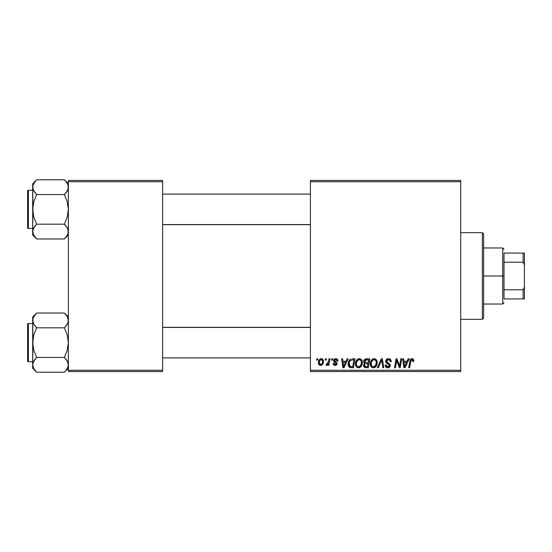 <?xml version="1.0" encoding="UTF-8"?>
<svg xmlns="http://www.w3.org/2000/svg" width="552" height="552" viewBox="0 0 552 552"><rect width="100%" height="100%" fill="white"/><g stroke="black" fill="none" stroke-linecap="round" stroke-linejoin="round"><path stroke-width="0.83" d="M310.397 180.463L460.706 180.463L460.706 181.732L310.397 181.732L310.397 370.268L460.706 370.268L460.706 180.463L310.397 180.463L310.397 181.732L310.397 180.463M355.44 363.865L355.971 361.249L357.634 359.193L360.007 358.766L361.829 360.228L362.381 362.195L362.119 364.624L361.167 366.487L360.001 367.473L358.345 367.825L356.875 367.301L355.805 365.928L355.44 363.865C355.378 366.121 356.406 367.446 358.524 367.832L361.167 366.487L362.388 362.54C362.402 360.346 361.381 359.062 359.331 358.683C356.723 359.304 355.426 361.029 355.44 363.865M347.146 358.8L346.056 361.229L347.146 358.8L348.153 358.8L344.006 367.715L342.875 367.715L341.653 358.8L342.585 358.8L342.889 361.229L346.056 361.229L342.889 361.229L342.585 358.8L341.653 358.8L342.875 367.715L344.006 367.715L348.153 358.8L347.146 358.8L348.153 358.8L344.006 367.715L342.875 367.715L341.653 358.8L342.585 358.8M411.53 358.731L413.365 359.221L413.724 361.463L412.792 361.581L412.323 359.8L411.067 360.173L409.639 367.715L408.694 367.715L409.894 360.732L410.647 359.193L411.985 358.683C410.64 358.897 409.908 359.731 409.798 361.18L408.694 367.715L409.639 367.715L410.709 361.401L411.923 359.725L412.882 360.801L412.792 361.581L413.724 361.463L413.807 360.649L413.724 361.463L412.792 361.581L412.834 360.408M385.669 361.305L386.49 359.387L388.76 358.69L390.588 359.49L391.223 361.705L390.298 361.808L390.002 360.394L388.877 359.766L387.442 359.918L386.628 360.891L386.897 362.071L390.147 364.617L390.133 366.418L389.208 367.501L387.29 367.798L385.613 366.714L385.206 365.051L386.131 364.962L386.4 366.107L387.504 366.769L388.898 366.493L389.374 365.521L389.022 364.727L386.241 363.009L385.669 361.305L389.374 365.521L387.835 366.79L386.131 364.962L385.199 365.251C385.324 366.873 386.193 367.736 387.801 367.832C389.353 367.784 390.181 366.99 390.298 365.465L389.25 363.52L386.835 362.002L386.593 361.222L388.401 359.725L390.064 360.497L390.298 361.808L391.223 361.705C391.258 359.794 390.333 358.786 388.463 358.683C386.766 358.759 385.834 359.635 385.669 361.305L385.675 361.036M378.334 367.715L377.333 367.715L381.225 358.8L382.412 358.8L383.778 367.715L382.84 367.715L381.673 360.077L378.334 367.715L377.333 367.715L378.334 367.715L381.673 360.077L382.84 367.715L383.778 367.715L382.412 358.8L381.225 358.8L382.412 358.8L383.778 367.715L382.84 367.715M370.268 363.865L370.792 361.249L372.462 359.193L374.836 358.766L376.65 360.228L377.202 362.195L376.94 364.624L375.995 366.487L374.829 367.473L373.166 367.825L371.696 367.301L370.633 365.928L370.268 363.865C370.206 366.121 371.227 367.446 373.345 367.832L375.995 366.487L377.216 362.54C377.223 360.346 376.202 359.062 374.152 358.683C371.544 359.304 370.247 361.029 370.268 363.865L370.275 363.416M316.662 360.077L316.876 358.8L317.807 358.8L317.614 360.077L316.662 360.077L317.614 360.077L317.807 358.8L316.876 358.8L317.807 358.8L317.614 360.077L316.662 360.077L316.876 358.8L316.662 360.077M366.231 358.8C364.63 359.007 363.775 359.932 363.664 361.574L364.078 360.077L365.21 359.021L369.799 358.8L368.294 367.715L365.079 367.646L363.83 366.769L363.616 364.893L364.775 363.375L363.927 362.657L363.664 361.574L364.775 363.375L363.547 365.548L364.775 367.57L368.294 367.715L369.799 358.8L366.231 358.8L369.799 358.8L368.294 367.715L365.389 367.687M408.176 358.8L407.079 361.229L408.176 358.8L409.177 358.8L405.037 367.715L403.905 367.715L402.684 358.8L403.615 358.8L403.912 361.229L407.079 361.229L403.912 361.229L403.615 358.8L402.684 358.8L403.905 367.715L405.037 367.715L409.177 358.8L408.176 358.8L409.177 358.8L405.037 367.715L403.905 367.715L402.684 358.8L403.615 358.8M399.876 364.244L400.828 358.8L399.876 364.244L400.828 358.8L401.766 358.8L400.241 367.715L399.262 367.715L396.709 360.152L395.473 367.715L394.528 367.715L396.039 358.8L397.012 358.8L399.586 366.356L399.876 364.244L399.586 366.356L397.012 358.8L396.039 358.8L394.528 367.715L395.473 367.715L396.709 360.152L399.262 367.715L400.241 367.715L401.766 358.8L400.828 358.8L401.766 358.8L400.241 367.715L399.262 367.715M337.955 360.884C337.893 359.469 337.155 358.738 335.74 358.683L337.203 359.117L337.886 360.221L337.955 361.001L337.03 361.118L336.741 359.98L336.058 359.531L334.505 360.27L334.719 361.105L336.948 362.733L336.913 364.486L335.94 365.286L334.795 365.376L333.691 364.9L333.132 363.837L333.091 363.43L334.015 363.319L334.995 364.575L336.14 364.058L336.099 363.119L334.022 361.739L333.56 360.725L334.229 359.152L335.74 358.683L333.553 360.559L334.022 361.739L336.216 363.699L335.243 364.589L334.015 363.319L333.091 363.43C333.201 364.713 333.905 365.369 335.202 365.403L337.148 363.554L334.484 360.49L335.699 359.497L337.03 361.118L337.955 360.884L337.017 360.815M352.342 358.8L354.977 358.8L353.473 367.715L349.858 367.515L348.353 365.679L348.505 361.815L349.644 359.849L350.906 359.014C349.009 360.111 348.091 361.795 348.146 364.065C348.036 365.728 348.691 366.907 350.113 367.604L353.473 367.715L354.977 358.8L352.342 358.8L354.977 358.8L353.473 367.715L350.251 367.632M321.271 358.683C319.291 359.179 318.325 360.518 318.387 362.692L319.056 360.07L319.987 359.083L321.512 358.697L322.941 359.476L323.451 360.794L323.334 362.671L321.885 365.017L319.608 365.182L318.642 364.12L318.387 362.692C318.345 364.258 319.063 365.162 320.546 365.403C322.589 364.906 323.569 363.533 323.479 361.27C323.479 359.738 322.741 358.883 321.271 358.683L322.416 359M325.231 360.077L325.445 358.8L326.377 358.8L326.184 360.077L325.231 360.077L326.184 360.077L326.377 358.8L325.445 358.8L326.377 358.8L326.184 360.077L325.231 360.077L325.445 358.8L325.231 360.077M328.461 361.836L329.02 358.8L329.958 358.8L328.868 365.286L327.922 365.286L328.164 363.947L327.17 365.231L326.025 365.169L326.398 364.154L327.088 364.32L327.771 363.74L328.55 361.394L326.025 365.169L326.66 365.403L328.164 363.947L327.922 365.286L328.868 365.286L329.958 358.8L329.02 358.8L329.958 358.8L328.868 365.286L327.922 365.286M331.49 360.077L331.704 358.8L332.628 358.8L332.435 360.077L331.49 360.077L332.435 360.077L332.628 358.8L331.704 358.8L332.628 358.8L332.435 360.077L331.49 360.077L331.704 358.8L331.49 360.077M310.397 371.537L460.706 371.537L460.706 181.732L310.397 181.732L310.397 371.537L310.397 370.268L460.706 370.268L460.706 371.537L310.397 371.537M68.365 180.463L162.626 180.463L162.626 181.732L68.365 181.732L68.365 370.268L162.626 370.268L162.626 180.463L68.365 180.463L68.365 181.732L68.365 180.463M68.365 371.537L162.626 371.537L162.626 181.732L68.365 181.732L68.365 371.537L68.365 370.268L162.626 370.268L162.626 371.537L68.365 371.537M366.01 367.715L364.775 367.57M363.823 366.763L363.609 366.183M363.616 364.886L364.003 363.996M364.127 363.844L364.479 363.54M364.506 363.237L363.927 362.657M363.713 361.042L363.844 360.553M363.885 360.456L364.078 360.077M364.768 359.283L365.714 358.855M365.307 360.173L368.688 359.842L368.177 362.85L366.211 362.85L364.589 361.601L364.72 360.918M364.61 361.339L366.493 359.849L364.879 360.608L364.672 362.133M366.293 359.856L366.721 359.842M365.134 366.597L365.941 366.673L364.472 365.514L364.789 366.383M367.998 363.892L367.535 366.673L365.941 366.673L367.535 366.673L367.998 363.892L366.493 363.892L367.998 363.892M364.865 364.389L364.699 366.28M364.589 361.601L365.134 362.671M364.941 362.547L368.177 362.85L368.688 359.842L365.7 359.98M365.645 360.001L365.1 360.332M366.949 359.842L366.038 359.89L366.949 359.842M366.493 363.892L366.1 363.906M364.499 365.169L364.472 365.514M365.403 366.645L365.941 366.673M376.809 360.539L377.202 362.195M376.947 364.617L376.298 366.059M372.676 367.756L373.345 367.832M372.641 367.749L372.269 367.625M370.965 366.542L370.633 365.935M370.413 365.258L370.302 364.575M370.282 363.395L370.316 362.981M370.323 362.954L370.385 362.547M370.62 361.663L370.489 362.091M370.792 361.249L370.978 360.856M370.992 360.836L371.213 360.456M371.772 359.745L372.448 359.2M373.297 358.807L373.711 358.717M376.236 363.368L375.263 365.803L373.373 366.79L374.27 366.59M372.041 360.973L371.351 362.56L371.303 364.948L372.02 366.238L373.373 366.79C371.882 366.5 371.158 365.555 371.192 363.961L371.254 364.748M371.199 363.609L371.192 363.961C371.137 361.739 372.103 360.325 374.083 359.725L373.414 359.842M374.842 359.876L374.083 359.725C375.56 360.007 376.298 360.932 376.285 362.498L375.891 360.836L374.849 359.883M374.863 366.204L375.753 365.058M376.022 364.389L376.285 362.498M375.526 365.445L374.829 366.238M373.732 359.759L372.552 360.373M372.779 360.187L371.572 361.891M381.887 361.829L381.805 361.243M381.673 360.077L381.487 360.532M381.225 358.8L377.333 367.715L381.225 358.8M388.76 358.69L389.608 358.848M390.926 360.035L391.161 360.849M391.223 361.705L390.298 361.808M390.305 361.526L389.926 360.297M389.753 360.139L389.022 359.794M388.884 359.766L388.401 359.725M387.946 359.766L387.601 359.849M387.159 360.09L386.807 360.463M388.132 362.871L388.705 363.175M390.154 364.63L390.278 365.148M390.264 365.941L389.912 366.845M388.753 367.701L388.284 367.804M387.276 367.798L385.938 367.128M386.793 367.673L385.62 366.721M385.379 366.245L385.248 365.769M385.199 365.251L386.131 364.962M386.621 366.356L387.166 366.687M387.504 366.769L388.118 366.776M389.312 365.935L389.367 365.41M388.836 364.589L389.374 365.521L388.642 364.472M388.242 364.23L387.428 363.802M385.765 362.105L385.689 361.719M386.131 359.787L386.628 359.269M386.917 359.069L387.407 358.841M387.787 362.685L387.118 362.264M412.792 361.581L412.882 360.801L412.792 361.581M412.323 359.8L411.778 359.738M411.067 360.173L410.874 360.622M410.881 360.594L409.639 367.715L408.694 367.715L409.798 361.18M410.184 359.869L410.978 358.945M413.807 360.649C413.8 359.421 413.193 358.766 411.985 358.683L412.178 358.69M412.91 358.883L413.358 359.221M413.551 359.49L413.786 360.27M410.709 361.401L410.791 360.953M412.868 361.001L412.827 361.387M404.368 364.52L404.043 362.271L406.576 362.271L404.602 366.742L406.576 362.271L404.043 362.271L404.561 366.183M404.43 364.989L404.485 365.424M397.737 363.513L397.606 363.133M397.357 362.429L397.509 362.871M397.054 361.463L397.302 362.25M396.716 360.152L396.819 360.587M396.377 362.491L395.473 367.715L394.528 367.715L396.039 358.8L397.012 358.8L399.068 364.534M399.427 365.741L399.586 366.356L399.634 365.824M336.975 360.518L336.389 359.662M335.878 359.504L335.25 359.552M335.209 359.559L334.864 359.731M334.505 360.27L334.767 361.153M334.491 360.38L335.561 361.67M334.484 360.49L334.719 361.105M336.672 362.36L337.03 362.906M337.148 363.554L337.072 364.113M336.803 364.665L335.582 365.376M334.995 365.396L334.609 365.341M333.235 364.23L333.132 363.83M333.091 363.43L334.015 363.319L334.298 364.189M334.333 364.223L334.753 364.513M334.94 364.561L335.568 364.548M336.202 363.878L335.782 362.843M336.127 363.175L336.216 363.699L334.395 362.029M334.022 361.739L333.553 360.559M333.712 359.814L333.946 359.442M334.94 358.786L335.54 358.69M336.189 358.717L337.113 359.055M343.337 364.52L343.02 362.271L345.545 362.271L343.572 366.742L345.545 362.271L343.02 362.271L343.53 366.183M343.399 364.989L343.454 365.424M349.609 367.391L349.174 367.073M348.153 363.678L348.181 363.313M348.298 362.554L348.505 361.815M348.505 361.822L348.802 361.111M351.362 366.673L352.707 366.673L350.196 366.521L349.133 363.216M349.105 363.444L349.278 365.507L350.334 366.569M349.271 362.512L349.071 364.127C349.016 361.498 350.216 360.07 352.673 359.842L350.506 360.408M351.99 359.876L353.866 359.842L352.707 366.673L353.866 359.842L352.217 359.856M352.328 359.849L352.673 359.842M350.223 360.67L349.768 361.305M349.678 361.47L350.175 360.718M360.339 358.869L361.098 359.317M362.216 361.18L362.347 361.85M361.739 365.603L362.305 363.775M359.283 367.742L358.938 367.804M356.882 367.308L357.448 367.625M356.143 366.549L355.812 365.935M355.591 365.251L355.474 364.575M355.495 362.954L355.564 362.526M355.964 361.249L356.157 360.863M356.171 360.836L356.385 360.47M357.275 359.449L357.627 359.2M358.476 358.807L359.104 358.69M362.388 362.54L362.381 362.195M361.415 363.368L360.442 365.803L358.552 366.79L359.449 366.59M357.22 360.973L356.53 362.56L356.475 364.948L357.199 366.238L358.552 366.79C357.061 366.5 356.33 365.555 356.371 363.961L356.433 364.748M356.53 362.56L356.371 363.961C356.316 361.739 357.275 360.325 359.262 359.725L358.593 359.842M360.014 359.876L359.262 359.725C360.739 360.007 361.47 360.932 361.463 362.498L361.063 360.836L360.028 359.883M360.042 366.204L360.925 365.058M361.201 364.389L361.436 362.002M360.704 365.445L360.007 366.238M358.91 359.759L357.724 360.373M357.951 360.187L356.744 361.891M359.745 359.787L359.083 359.731M323.451 360.787L323.23 359.959M323.479 361.27L323.472 361.622M323.334 362.664L323.196 363.14M323.127 363.333L322.506 364.444M319.78 365.265L319.346 365.024M318.428 361.926L318.538 361.332M318.663 360.918L318.801 360.553M319.015 360.139L319.67 359.317M319.222 359.821L319.594 359.393M319.746 359.255L320.56 358.8M322.32 362.892L322.554 361.367C322.644 363.002 321.988 364.078 320.588 364.589L320.27 364.541M320.719 364.582L319.311 362.692C319.256 361.098 319.912 360.035 321.264 359.497L320.995 359.531M319.505 361.394L319.67 360.932M322.009 363.609L322.451 362.395M321.064 364.499L321.706 364.044M319.429 361.684L319.449 363.671M319.567 363.934L319.987 364.41M321.581 359.538L322.554 361.367L322.299 360.132L321.581 359.538L319.918 360.428M322.299 360.132L321.719 359.587M327.888 364.423L327.605 364.824M327.564 364.872L326.929 365.355M326.025 365.169L326.66 365.403L326.025 365.169L326.398 364.154L327.067 364.327M326.398 364.154L326.867 364.361M328.088 363.14L328.295 362.533M329.02 358.8L328.55 361.394M365.624 362.816L366.211 362.85M375.746 365.065L376.064 364.244M376.167 363.816L376.236 363.375M376.167 361.519L376.002 361.056M374.573 359.787L373.911 359.731M371.351 362.56L371.234 363.257M351.762 359.904L351.313 359.994M349.402 362.105L349.209 362.761M349.071 364.127L349.085 364.472M360.925 365.065L361.243 364.244M361.346 363.816L361.415 363.375M361.346 361.519L361.18 361.056M321.533 364.216L321.871 363.83M322.527 361.884L322.54 361.049M320.346 359.89L320.015 360.277M482.365 319.311L483.635 318.035L483.635 233.965L482.365 232.689L482.365 319.311L482.365 232.689L460.706 232.689L482.365 232.689L483.635 233.965L483.635 318.035L482.365 319.311L460.706 319.311L482.365 319.311M67.717 317.531L68.365 320.422L68.075 318.49L68.075 322.333L65.998 326.053L67.247 324.245L64.398 327.819L65.992 326.059L64.398 327.819L36.66 327.819L33.81 324.245L32.692 320.422L32.982 322.347L32.982 318.504L33.796 316.62L36.66 313.018L64.398 313.018L67.247 316.593L68.365 320.422L68.075 322.333L67.261 324.217L64.398 327.819L67.254 335.009L68.365 342.619L67.254 350.244L64.398 357.427L67.247 361.001L68.365 364.824L68.075 366.742L65.998 370.461L64.398 372.227L36.66 372.227L33.81 368.646L32.692 364.824L32.692 368.26L36.66 372.227L33.81 368.646L32.692 364.824L33.796 361.022L36.66 357.427L64.398 357.427L36.66 357.427L33.803 361.008L35.066 359.193L32.982 362.892L32.692 368.26L36.66 372.227L64.398 372.227L64.77 371.848M66.143 314.964L68.365 316.986L64.398 313.018L36.66 313.018L36.287 313.398M28.366 361.732L28.366 323.513A0.766 0.766 0 0 0 27.6 324.279L27.6 360.967A0.766 0.766 0 0 0 28.366 361.732L32.692 361.732L28.366 361.732A0.766 0.766 0 0 1 27.6 360.967L27.6 324.279A0.766 0.766 0 0 1 28.366 323.513L28.366 361.732M32.692 323.513L28.366 323.513L32.692 323.513M68.365 364.934L68.075 362.892L68.075 366.742L65.964 370.502M67.468 361.415L68.365 364.824M32.989 362.878L33.389 361.829M33.589 368.239L33.417 367.88M68.075 366.742L67.71 367.742M36.66 313.018L32.692 316.986L32.692 320.422L32.982 318.49L35.1 314.743M33.341 323.306L32.692 320.422L32.692 342.619L33.803 334.995L36.66 327.819L64.398 327.819L67.254 335.009L68.365 342.619L67.254 350.244L64.398 357.427L67.654 361.795M68.069 322.361L67.675 323.417M64.398 313.018L67.254 316.606M32.692 316.986L32.982 346.47L33.803 350.237L36.66 357.427L35.066 359.186L36.66 357.427L33.803 350.237L32.692 342.619L32.692 364.817M36.156 313.536L35.017 314.84M34.962 325.928L33.403 323.451M36.66 372.227L34.914 370.275M36.66 327.819L35.066 326.059L36.66 327.819L33.803 334.995L32.989 338.755L32.692 364.824M67.641 317.359L67.261 316.62M66.095 359.311L64.398 357.427M64.901 371.71L66.04 370.406M310.397 327.44L162.626 327.44L310.397 327.44M162.626 224.56L310.397 224.56L162.626 224.56M67.675 190.171L68.365 187.176L68.075 185.244L68.075 189.088L65.998 192.807L67.254 190.992L64.398 194.573L65.992 192.814L64.398 194.573L36.66 194.573L33.81 190.999L32.692 187.176L32.982 189.108L32.982 185.258L33.796 183.374L36.66 179.773L64.398 179.773L67.247 183.354L68.069 185.23L67.254 183.361L64.398 179.773L36.66 179.773L36.287 180.152M68.365 183.74L64.398 179.773L68.365 183.74M32.989 233.524L32.692 231.578L32.692 235.014L36.66 238.982L33.81 235.407L32.692 231.578L33.796 227.783L36.66 224.181L64.398 224.181L67.247 227.755L68.069 229.639L68.075 233.496L67.261 235.38L64.398 238.982L36.66 238.982L33.348 234.496M28.366 228.487L28.366 190.267A0.766 0.766 0 0 0 27.6 191.033L27.6 227.721A0.766 0.766 0 0 0 28.366 228.487L32.692 228.487L28.366 228.487A0.766 0.766 0 0 1 27.6 227.721L27.6 191.033A0.766 0.766 0 0 1 28.366 190.267L28.366 228.487M32.692 190.267L28.366 190.267L32.692 190.267M68.365 231.688L68.075 229.653L68.075 233.496L65.964 237.256M67.468 228.169L68.365 231.578M36.66 179.773L32.692 183.74L32.982 213.231L33.803 216.991L36.66 224.181L35.066 225.94L36.66 224.181L33.803 216.991L32.692 209.38L33.803 201.756L36.66 194.573L64.398 194.573L67.254 201.763L68.365 209.38L67.254 217.005L64.398 224.181L36.66 224.181L33.81 227.755L35.066 225.947L32.982 229.653L32.692 235.014L36.66 238.982L64.398 238.982L64.77 238.602M32.989 229.639L33.389 228.583M33.589 234.993L33.417 234.641M67.71 234.496L68.075 233.51M67.717 184.285L67.254 183.361M32.692 183.74L32.692 187.176L33.348 184.258M33.341 190.067L32.692 187.176L32.692 231.578L32.989 205.51L33.803 201.756L36.66 194.573L33.403 190.205M32.982 185.258L35.1 181.498M36.156 180.29L35.017 181.594M34.962 192.689L36.66 194.573M36.66 238.982L34.914 237.036M66.143 181.725L64.398 179.773M67.641 184.12L67.261 183.374M68.069 189.122L67.261 190.978L64.398 194.573L67.254 201.763L68.365 209.38L67.254 217.005L64.398 224.181L67.654 228.549M66.095 226.072L64.398 224.181M64.901 238.464L66.04 237.16M64.398 327.819L65.992 326.059M33.348 323.334L32.989 322.361M67.71 317.503L68.069 318.476M33.348 367.742L32.989 366.769M67.71 361.912L68.069 362.878M36.66 357.427L35.066 359.186M27.6 359.179L27.6 360.615M27.6 324.631L27.6 326.059M33.417 317.359L33.831 316.558M67.641 367.88L67.227 368.688M33.417 184.12L33.831 183.312M64.398 194.573L65.992 192.814M33.348 190.088L32.989 189.122M67.71 184.258L68.069 185.23M67.71 228.666L68.069 229.639M36.66 224.181L35.066 225.94M27.6 225.94L27.6 227.369M27.6 191.385L27.6 192.82M67.641 234.641L67.227 235.442M504.017 253.071L504.017 262.221L504.017 253.071L523.123 253.071L504.017 253.071M504.017 276L504.017 262.221L504.017 289.779L504.017 276L502.748 276L504.017 276M483.635 247.972L502.748 247.972L502.748 276L502.748 247.972L504.017 249.249M483.635 276L502.748 276L483.635 276M504.017 298.929L504.017 289.779L504.017 298.929L524.4 298.929L524.4 287.102L523.123 289.779L504.017 289.779L523.123 289.779L523.123 298.929L523.123 289.779L524.4 287.102L524.4 298.929L504.017 298.929M483.635 304.028L502.748 304.028L502.748 276L502.748 304.028L504.017 302.751M524.4 253.071L523.123 253.071L523.123 262.221L524.4 264.898L524.4 287.102L524.4 253.071L524.4 264.898L523.123 262.221L523.123 253.071L524.4 253.071M504.017 262.221L523.123 262.221L504.017 262.221M68.365 368.26L64.398 372.227M162.626 357.91L310.397 357.91M162.626 327.336L310.397 327.336M310.397 194.09L162.626 194.09M310.397 224.664L162.626 224.664M68.365 235.014L64.398 238.982"/></g></svg>
